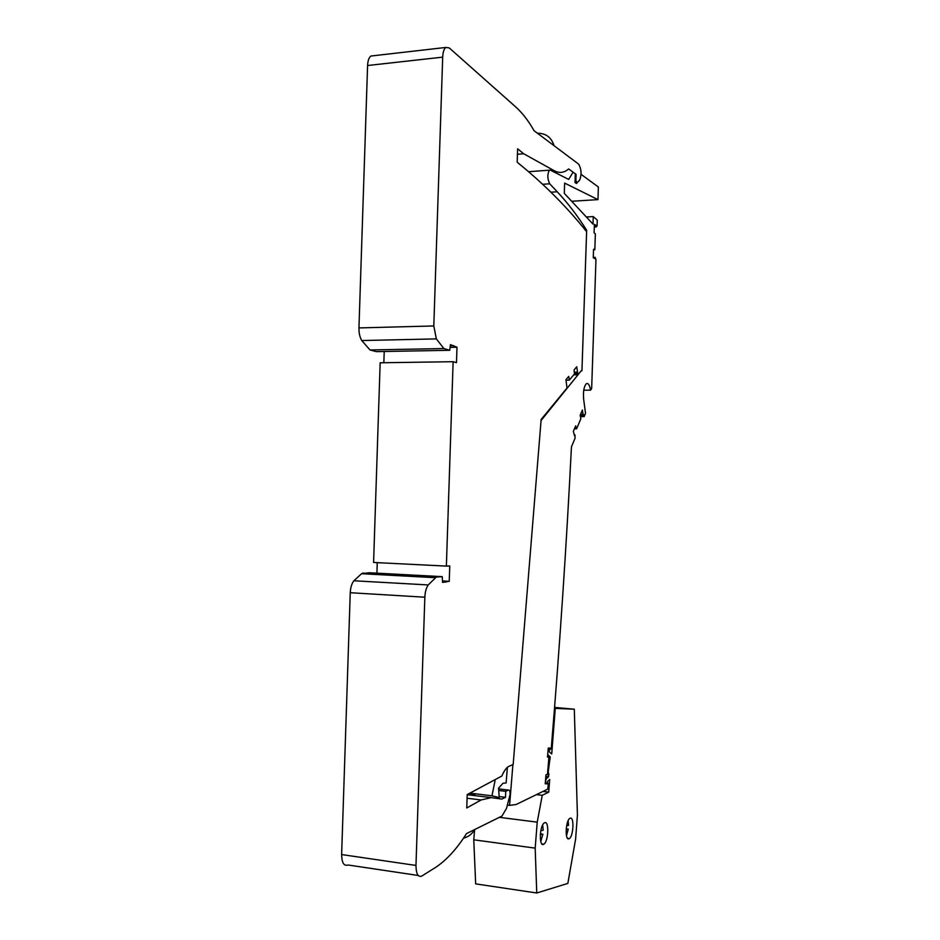 <?xml version="1.0" encoding="UTF-8"?>
<svg xmlns="http://www.w3.org/2000/svg" width="940" height="940" viewBox="0 0 940 940"><rect width="100%" height="100%" fill="white"/><g stroke="black" fill="none" stroke-linecap="round" stroke-linejoin="round"><path stroke-width="1.41" d="M554.577 707.397L574.305 709.207L577.418 815.133L575.609 839.115L567.842 883.412L536.752 893L475.663 883.882L473.772 839.808L535.177 848.127L537.222 822.148L542.263 795.299L548.749 792.103L543.026 791.421M542.263 795.299L536.47 794.606M542.674 824.979L543.202 830.255L540.829 830.713M537.222 822.148L499.387 817.33M473.772 839.808L474.63 829.609M566.632 825.755L568.524 825.391L568.136 820.691M536.752 893L535.177 848.127M543.731 844.261C538.926 847.633 539.454 825.708 544.26 822.97L544.448 822.852C549.23 819.75 548.643 841.394 543.872 844.179L543.731 844.261M568.794 838.856C564.752 840.289 565.704 820.644 569.781 818.399L570.369 818.141C574.364 816.919 573.4 836.318 569.335 838.609L568.794 838.856M547.703 754.573L550.217 756.888L548.231 771.94L548.913 774.772L547.668 777.862L545.717 777.85M545.611 783.831L545.517 780.882L546.704 777.956M548.749 792.103L549.724 779.495L547.386 781.539L546.857 783.772M548.02 750.79L548.713 749.556L549.665 752.247L551.721 753.962L555.258 708.396L574.305 709.207M554.565 707.585L557.232 707.949L554.541 707.843M555.258 708.396L554.506 708.325M566.162 829.55L568.242 829.139L566.491 835.731M540.312 834.72L542.885 834.203L540.383 833.874M542.885 834.203L540.759 841.535M568.242 829.139L566.221 828.88M547.668 777.862L545.74 777.65M415.974 865.434C416.115 873.953 418.077 877.49 421.872 876.021L436.712 866.68C447.416 859.184 457.334 848.162 466.463 833.616L501.984 816.038L506.496 808.412L510.079 794.653C510.197 791.433 509.656 789.906 508.458 790.07L505.708 791.316L505.509 797.343L501.76 799.082L491.256 797.614L481.115 799.964L466.757 807.965L467.204 794.594L501.878 775.993C503.816 771.388 505.932 768.286 508.223 766.676L513.181 764.455L541.146 419.463L567.02 388.02L565.927 379.725L568.712 376.399L569.358 380.113L574.481 373.932L574.07 369.984L576.761 366.764L577.912 374.79L581.989 369.831L586.607 231.687C566.938 206.941 543.79 183.782 517.176 162.209L517.623 148.802L523.709 153.761L554.13 170.657C558.712 173.136 563.048 172.96 567.137 170.128L568.653 168.953L576.067 174.323L575.879 180.186L576.855 182.912L579.51 180.339C581.801 174.77 581.519 169.364 578.664 164.147L534.12 130.754C528.445 120.802 522.323 112.871 515.731 106.948L449.261 47.928L445.819 47.447C443.974 48.915 442.928 52.147 442.693 57.14L433.81 325.957L436.348 338.894L443.88 348.552L449.755 350.291L450.413 344.651L456.993 347.236L456.488 362.629L453.127 361.7L446.371 566.103L449.755 565.927L449.25 581.308L442.54 582.389L442.258 576.655L436.313 577.054L428.217 584.938C426.22 587.888 425.103 591.977 424.845 597.206L415.974 865.434L341.631 854.566C341.808 862.885 343.958 866.363 348.082 865L418.194 875.469M341.631 854.566L350.244 592.717C350.503 587.606 351.713 583.623 353.875 580.767L361.595 573.717L435.338 577.689M442.258 576.655L369.138 572.754L361.595 573.717M376.916 573.165L377.257 562.649M446.371 566.103L373.579 562.461L380.16 362.781L453.127 361.7M383.849 362.723L384.225 351.501M449.755 350.291L376.423 351.642L370.007 349.962L361.771 340.55C359.82 337.26 358.869 333.054 358.951 327.919L367.587 65.518C367.834 60.642 368.95 57.481 370.959 56.024L445.819 47.447M373.439 55.742L370.959 56.024M523.709 153.761L517.447 154.254M481.115 799.964L467.074 798.236M505.509 797.343L499.163 796.58M505.708 791.316L498.717 790.481M362.664 573.106L436.313 577.054M569.358 380.113L565.986 380.136M577.489 372.181L574.293 372.216L577.477 372.205M577.912 374.79L573.729 374.837M576.067 174.323L575.303 174.382M443.88 348.552L370.007 349.962M456.993 347.236L450.096 347.365M449.25 581.308L442.47 580.932M512.899 764.573L509.586 805.392L516.154 804.499L547.797 789.095L548.255 783.878L547.397 782.221L547.268 783.76L545.212 783.843L545.976 774.795L547.456 774.384L548.889 757.464L547.491 757.076L548.255 748.064L550.299 748.123L550.17 749.65L551.298 747.982C559.758 645.945 566.468 545.564 571.449 446.841L575.092 438.181L574.951 434.903L574.552 435.831L573.365 431.331L575.68 425.879L576.596 428.816L580.873 418.688L580.156 415.315L582.412 409.993L583.164 415.398L584.163 416.596L585.514 413.365L583.658 399.241C583.023 391.592 583.904 386.422 586.337 383.731C588.24 382.85 589.639 384.989 590.532 390.159L583.74 390.194M593.281 257.431L595.126 257.337L595.96 259.464L591.66 388.572L590.532 390.159M595.126 257.337L595.079 258.77L593.269 257.725L593.551 249.3L594.832 249.711L595.361 233.907L594.104 232.756L594.386 224.331L596.183 225.494L596.136 226.928L597.088 225.894L597.276 220.101L593.258 216.588L592.999 224.108L564.306 193.382L564.646 183.1L597.957 199.621L571.673 201.278M581.085 174.346L598.38 187.013L597.957 199.621M575.327 173.783L575.022 182.63L576.69 183.476L577.043 182.736M573.095 172.161L568.677 179.422L550.335 170.117L528.656 171.703M586.584 231.663L586.63 230.218C577.665 215.93 567.878 203.122 557.244 191.784L549.712 183.793C547.35 178.812 547.245 174.264 549.383 170.175M541.052 420.556L581.978 369.855M583.552 414.493L580.509 414.481M580.168 415.386L583.164 415.398M574.305 434.903L574.951 434.903M576.596 428.816L574.446 428.793M593.539 249.77L594.832 249.711M596.183 225.494L594.339 225.6M594.292 227.034L596.136 226.928M593.258 216.588L586.348 216.987M495.274 779.53L491.973 795.804L499.234 797.555L498.553 788.202L502.982 783.267L506.108 782.973L507.389 767.322M509.586 805.392L507.976 805.192M469.542 793.337L474.947 794.606M491.973 795.804L469.918 793.137M550.17 749.65L549.148 749.544M586.63 230.218L585.467 230.276M581.942 370.806L581.178 370.818M580.427 416.585L584.163 416.596M548.326 755.936L547.597 755.866M550.217 756.888L547.527 756.594M548.666 776.745L545.835 776.428M548.913 774.772L546.857 774.548M550.147 758.839L548.784 758.698M491.256 797.614L467.192 794.688M508.458 790.07L498.599 788.895M424.845 597.206L350.244 592.717M428.217 584.938L353.875 580.767M577.407 373.603L574.446 373.638M554.13 170.657L551.756 170.833M575.879 180.186L575.104 180.245M442.693 57.14L367.587 65.518M538.044 133.21L537.198 133.057M436.348 338.894L361.771 340.55M433.81 325.957L358.951 327.919M453.668 345.638L450.284 345.709M445.83 582.142L442.529 581.954M549.712 183.793L542.697 184.287M557.244 191.784L550.946 192.195M546.504 778.038L545.705 777.944M569.335 838.609L567.596 838.374M543.872 844.179L541.84 843.897M463.502 838.163C468.449 836.87 472.162 834.003 474.653 829.562M576.584 182.936L575.726 182.995M537.433 133.233C545.858 133.221 551.404 137.381 554.071 145.712"/></g></svg>
